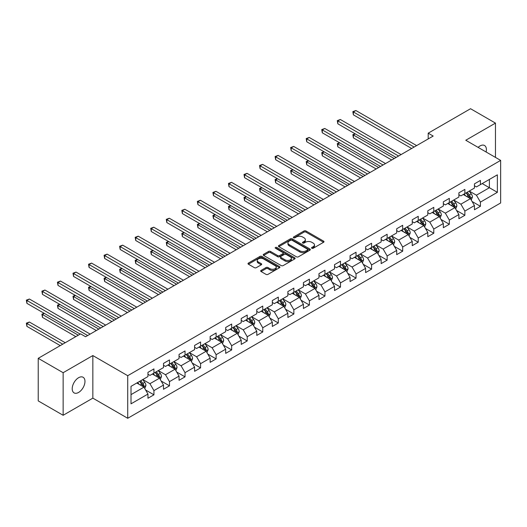 <?xml version="1.0" encoding="UTF-8"?>
<svg xmlns="http://www.w3.org/2000/svg" width="527" height="527" viewBox="0 0 527 527"><rect width="100%" height="100%" fill="white"/><g stroke="black" fill="none" stroke-linecap="round" stroke-linejoin="round"><path stroke-width="0.79" d="M311.826 248.27A0.968 0.56 0 0 0 313.19 248.27L323.585 242.268A1.383 0.797 0 0 0 323.993 241.702A1.383 0.797 0 0 0 323.585 241.135L305.976 230.971A1.383 0.797 0 0 0 304.02 230.971L293.631 236.972A0.968 0.56 0 0 0 293.341 237.367A0.968 0.56 0 0 0 293.631 237.763A0.968 0.56 0 0 0 294.995 237.763L296.345 236.985A4.427 2.556 0 0 1 302.603 236.985L304.072 237.835A4.427 2.556 0 0 1 305.37 239.64A4.427 2.556 0 0 1 304.072 241.452L302.729 242.229A0.968 0.56 0 0 0 302.439 242.624A0.968 0.56 0 0 0 302.729 243.019A0.968 0.56 0 0 0 304.092 243.019L305.443 242.242A4.427 2.556 0 0 1 311.701 242.242L313.17 243.085A4.427 2.556 0 0 1 314.467 244.897A4.427 2.556 0 0 1 313.17 246.702L311.826 247.479A0.968 0.56 0 0 0 311.543 247.874A0.968 0.56 0 0 0 311.826 248.27L311.826 247.479M78.589 392.444A9.018 5.211 120 0 0 84.485 384.493A9.018 5.211 120 0 0 83.101 377.266A9.018 5.211 120 0 0 78.589 377.714A9.018 5.211 120 0 0 72.7 385.659A9.018 5.211 120 0 0 74.083 392.892A9.018 5.211 120 0 0 78.589 392.444M486.111 151.993A9.018 5.211 120 0 0 484.53 145.505A9.018 5.211 120 0 0 480.018 145.953A9.018 5.211 120 0 0 478.121 147.382M261.076 270.397A1.383 0.797 0 0 0 260.674 270.957A1.383 0.797 0 0 0 261.076 271.524L266.016 274.376A1.383 0.797 0 0 0 267.973 274.376L279.514 267.709A1.383 0.797 0 0 0 279.923 267.149A1.383 0.797 0 0 0 279.514 266.583L261.906 256.418A1.383 0.797 0 0 0 259.956 256.418L248.408 263.078A1.383 0.797 0 0 0 248.006 263.645A1.383 0.797 0 0 0 248.408 264.211L254.376 267.657A1.383 0.797 0 0 0 256.333 267.657L261.273 264.804A1.383 0.797 0 0 0 261.675 264.238A1.383 0.797 0 0 0 261.273 263.671L258.316 261.965A3.702 2.134 0 0 1 257.229 260.457A3.702 2.134 0 0 1 259.515 258.48A3.702 2.134 0 0 1 263.546 258.941L275.14 265.634A3.702 2.134 0 0 1 276.22 267.149A3.702 2.134 0 0 1 273.941 269.119A3.702 2.134 0 0 1 269.903 268.658L267.973 267.545A1.383 0.797 0 0 0 266.016 267.545L261.076 270.397L261.076 271.524M92.844 355.56L63.141 372.708L38.227 358.32L38.227 400.902L63.141 415.283L92.844 398.142L127.725 418.28L127.725 375.698L92.844 355.56L92.844 398.142M495.466 157.402L495.466 123.107L465.769 140.254L500.65 160.392L127.725 375.698M495.466 123.107L470.552 108.72L428.201 133.179L428.201 138.93M38.227 358.32L80.585 333.868L85.565 336.746L433.181 136.052L428.201 133.179M296.438 256.814A1.383 0.797 0 0 0 298.394 256.814L309.942 250.147A1.383 0.797 0 0 0 310.344 249.581A1.383 0.797 0 0 0 309.942 249.014L292.333 238.85A1.383 0.797 0 0 0 290.377 238.85L278.829 245.516A1.383 0.797 0 0 0 278.427 246.083A1.383 0.797 0 0 0 278.829 246.643L296.438 256.814M275.845 248.48A0.968 0.56 0 0 1 276.827 248.612L276.827 247.466L294.731 257.802A1.383 0.797 0 0 1 295.133 258.362A1.383 0.797 0 0 1 294.731 258.928L283.183 265.595A1.383 0.797 0 0 1 281.227 265.595L263.619 255.43L268.559 252.598L268.559 251.445L263.619 254.297A1.383 0.797 0 0 0 263.217 254.864A1.383 0.797 0 0 0 263.619 255.43L263.619 254.297M268.559 252.598A1.383 0.797 0 0 1 270.516 252.598L270.516 251.445A1.383 0.797 0 0 0 268.559 251.445M270.516 251.445L277.657 255.569A1.383 0.797 0 0 0 279.613 255.569L282.894 253.678A1.383 0.797 0 0 0 283.295 253.112A1.383 0.797 0 0 0 282.894 252.545L275.456 248.257A0.968 0.56 0 0 1 275.173 247.861A0.968 0.56 0 0 1 275.773 247.341A0.968 0.56 0 0 1 276.827 247.466M127.725 418.28L500.65 202.967L500.65 160.392M145.61 390L153.937 394.802L153.937 390.599L163.502 385.079L163.502 389.275L169.483 385.823L169.483 381.627L179.048 376.1L179.048 380.303L185.03 376.851L185.03 372.648L194.595 367.128L194.595 371.324L200.576 367.872L200.576 363.676L210.141 358.149L210.141 362.352L216.123 358.9L216.123 354.697L225.688 349.177L225.688 353.373L231.669 349.921L231.669 345.719L241.234 340.198L241.234 344.401L247.216 340.949L247.216 336.746L256.781 331.219L256.781 335.422L262.762 331.97L262.762 327.768L272.327 322.247L272.327 326.444L278.309 322.992L278.309 318.795L287.874 313.269L287.874 317.471L293.855 314.02L293.855 309.817L303.427 304.296L303.427 308.493L309.402 305.041L309.402 300.845L318.973 295.318L318.973 299.52L324.948 296.069L324.948 291.866L334.52 286.345L334.52 290.542L340.495 287.09L340.495 282.894L350.066 277.367L350.066 281.57L356.041 278.118L356.041 273.915L365.613 268.388L365.613 272.591L371.588 269.139L371.588 264.936L381.159 259.416L381.159 263.612L387.141 260.16L387.141 255.964L396.706 250.437L396.706 254.64L402.687 251.188L402.687 246.985L412.252 241.465L412.252 245.661L418.234 242.209L418.234 238.013L427.799 232.486L427.799 236.689L433.78 233.237L433.78 229.034L443.345 223.514L443.345 227.71L449.327 224.258L449.327 220.062L458.892 214.535L458.892 218.738L464.873 215.286L464.873 211.083L474.438 205.556L474.438 209.759L480.42 206.307L480.42 202.105L497.363 192.329L497.363 174.832L489.385 179.437L489.385 187.724L497.363 192.329M153.937 394.802L147.955 398.254L147.955 394.051L131.012 403.834L131.012 386.344L147.955 376.561L147.955 372.358L153.937 368.907L153.937 373.109L163.502 367.589L163.502 363.386L169.483 359.934L169.483 364.131L179.048 358.61L179.048 354.407L185.03 350.956L185.03 355.158L194.595 349.632L194.595 345.435L200.576 341.983L200.576 346.18L210.141 340.659L210.141 336.457L216.123 333.005L216.123 337.208L225.688 331.681L225.688 327.484L231.669 324.033L231.669 328.229L241.234 322.708L241.234 318.506L247.216 315.054L247.216 319.257L256.781 313.73L256.781 309.533L262.762 306.075L262.762 310.278L272.327 304.758L272.327 300.555L278.309 297.103L278.309 301.299L287.874 295.779L287.874 291.576L293.855 288.124L293.855 292.327L303.427 286.8L303.427 282.604L309.402 279.152L309.402 283.348L318.973 277.828L318.973 273.625L324.948 270.173L324.948 274.376L334.52 268.849L334.52 264.653L340.495 261.201L340.495 265.397L350.066 259.877L350.066 255.674L356.041 252.222L356.041 256.425L365.613 250.898L365.613 246.702L371.588 243.243L371.588 247.446L381.159 241.926L381.159 237.723L387.141 234.271L387.141 238.474L396.706 232.947L396.706 228.744L402.687 225.292L402.687 229.495L412.252 223.968L412.252 219.772L418.234 216.32L418.234 220.517L427.799 214.996L427.799 210.793L433.78 207.342L433.78 211.544L443.345 206.017L443.345 201.821L449.327 198.369L449.327 202.566L458.892 197.045L458.892 192.842L464.873 189.391L464.873 193.593L474.438 188.067L474.438 183.87L480.42 180.412L480.42 184.615L497.363 174.832M152.343 374.032L159.516 378.175L149.945 383.696L142.771 379.552M147.955 374.262L149.945 375.408L153.937 373.109M149.945 383.696L153.937 390.599M159.516 378.175L163.502 385.079M167.889 365.053L175.063 369.196L165.498 374.723L158.317 370.58M163.502 365.283L165.498 366.436L169.483 364.131M165.498 374.723L169.483 381.627M175.063 369.196L179.048 376.1M183.436 356.081L190.609 360.224L181.044 365.745L173.864 361.601M179.048 356.311L181.044 357.458L185.03 355.158M181.044 365.745L185.03 372.648M190.609 360.224L194.595 367.128M198.982 347.102L206.156 351.245L196.591 356.766L189.41 352.629M194.595 347.333L196.591 348.485L200.576 346.18M196.591 356.766L200.576 363.676M206.156 351.245L210.141 358.149M214.529 338.13L221.702 342.267L212.137 347.794L204.957 343.65M210.141 338.354L212.137 339.507L216.123 337.208M212.137 347.794L216.123 354.697M221.702 342.267L225.688 349.177M230.075 329.151L237.249 333.295L227.684 338.815L220.51 334.671M225.688 329.382L227.684 330.534L231.669 328.229M227.684 338.815L231.669 345.719M237.249 333.295L241.234 340.198M245.622 320.172L252.795 324.316L243.23 329.843L236.056 325.699M241.234 320.403L243.23 321.556L247.216 319.257M243.23 329.843L247.216 336.746M252.795 324.316L256.781 331.219M261.168 311.2L268.342 315.344L258.777 320.864L251.603 316.72M256.781 311.431L258.777 312.577L262.762 310.278M258.777 320.864L262.762 327.768M268.342 315.344L272.327 322.247M276.715 302.221L283.888 306.365L274.323 311.892L267.149 307.748M272.327 302.452L274.323 303.605L278.309 301.299M274.323 311.892L278.309 318.795M283.888 306.365L287.874 313.269M292.261 293.249L299.435 297.393L289.87 302.913L282.696 298.769M287.874 293.48L289.87 294.626L293.855 292.327M289.87 302.913L293.855 309.817M299.435 297.393L303.427 304.296M307.808 284.27L314.981 288.414L305.416 293.941L298.242 289.797M303.427 284.501L305.416 285.654L309.402 283.348M305.416 293.941L309.402 300.845M314.981 288.414L318.973 295.318M323.354 275.298L330.528 279.435L320.963 284.962L313.789 280.819M318.973 275.522L320.963 276.675L324.948 274.376M320.963 284.962L324.948 291.866M330.528 279.435L334.52 286.345M338.901 266.319L346.081 270.463L336.509 275.983L329.335 271.84M334.52 266.55L336.509 267.703L340.495 265.397M336.509 275.983L340.495 282.894M346.081 270.463L350.066 277.367M354.447 257.341L361.627 261.484L352.056 267.011L344.882 262.868M350.066 257.571L352.056 258.724L356.041 256.425M352.056 267.011L356.041 273.915M361.627 261.484L365.613 268.388M369.994 248.369L377.174 252.512L367.602 258.032L360.428 253.889M365.613 248.599L367.602 249.745L371.588 247.446M367.602 258.032L371.588 264.936M377.174 252.512L381.159 259.416M385.54 239.39L392.72 243.533L383.149 249.06L375.975 244.917M381.159 239.62L383.149 240.773L387.141 238.474M383.149 249.06L387.141 255.964M392.72 243.533L396.706 250.437M401.093 230.418L408.267 234.561L398.695 240.081L391.521 235.938M396.706 230.648L398.695 231.794L402.687 229.495M398.695 240.081L402.687 246.985M408.267 234.561L412.252 241.465M416.64 221.439L423.813 225.582L414.248 231.109L407.068 226.966M412.252 221.669L414.248 222.822L418.234 220.517M414.248 231.109L418.234 238.013M423.813 225.582L427.799 232.486M432.186 212.467L439.36 216.604L429.795 222.13L422.614 217.987M427.799 212.697L429.795 213.843L433.78 211.544M429.795 222.13L433.78 229.034M439.36 216.604L443.345 223.514M447.733 203.488L454.906 207.631L445.341 213.152L438.161 209.015M443.345 203.718L445.341 204.871L449.327 202.566M445.341 213.152L449.327 220.062M454.906 207.631L458.892 214.535M463.279 194.509L470.453 198.653L460.888 204.18L453.707 200.036M458.892 194.74L460.888 195.892L464.873 193.593M460.888 204.18L464.873 211.083M470.453 198.653L474.438 205.556M482.212 183.58L489.385 187.724L476.434 195.201L469.254 191.057M474.438 185.767L476.434 186.914L480.42 184.615M476.434 195.201L480.42 202.105M63.141 372.708L63.141 415.283M131.012 394.631L143.97 387.147L136.789 383.004M143.97 387.147L147.955 394.051M472.1 201.505L480.42 206.307M456.553 210.477L464.873 215.286M441.007 219.456L449.327 224.258M425.454 228.428L433.78 233.237M409.907 237.407L418.234 242.209M394.361 246.386L402.687 251.188M378.814 255.358L387.141 260.16M363.268 264.337L371.588 269.139M347.721 273.309L356.041 278.118M332.175 282.288L340.495 287.09M316.628 291.26L324.948 296.069M301.082 300.238L309.402 305.041M285.535 309.217L293.855 314.02M269.989 318.189L278.309 322.992M254.442 327.168L262.762 331.97M238.896 336.14L247.216 340.949M223.349 345.119L231.669 349.921M207.803 354.091L216.123 358.9M192.256 363.07L200.576 367.872M176.71 372.049L185.03 376.851M161.157 381.021L169.483 385.823M312.208 248.408L313.17 247.855A4.427 2.556 0 0 0 314.467 246.043L314.467 244.897M305.37 239.64L305.37 240.793A4.427 2.556 0 0 1 304.072 242.598L303.111 243.151M323.565 242.282L305.976 232.124A1.383 0.797 0 0 0 304.02 232.124L294.013 237.901M309.922 250.16L292.333 240.002A1.383 0.797 0 0 0 290.377 240.002L278.849 246.656M307.491 249.976A0.968 0.56 0 0 0 307.781 249.581A0.968 0.56 0 0 0 307.491 249.185L292.037 240.266A0.968 0.56 0 0 0 290.667 240.266L289.251 241.083A4.427 2.556 0 0 0 287.953 242.888A4.427 2.556 0 0 0 289.251 244.699L299.817 250.799A4.427 2.556 0 0 0 306.075 250.799L307.491 249.976L307.491 251.129A0.968 0.56 0 0 0 307.781 250.733L307.781 249.581M287.953 242.888L287.953 244.041A4.427 2.556 0 0 0 289.251 245.845L289.251 244.699M307.491 251.129L306.075 251.946A4.427 2.556 0 0 1 299.817 251.946L289.251 245.845M270.516 252.598L277.657 256.721A1.383 0.797 0 0 0 279.613 256.721L282.894 254.824A1.383 0.797 0 0 0 283.295 254.264L283.295 253.112M276.827 248.612L294.712 258.941M285.067 259.844A3.702 2.134 0 0 0 289.099 260.312A3.702 2.134 0 0 0 291.385 258.335A3.702 2.134 0 0 0 290.305 256.827L286.22 254.469A1.383 0.797 0 0 0 284.264 254.469L280.983 256.359A1.383 0.797 0 0 0 280.581 256.926A1.383 0.797 0 0 0 280.983 257.486L285.067 259.844L285.067 260.997A3.702 2.134 0 0 0 289.099 261.458A3.702 2.134 0 0 0 291.385 259.488L291.385 258.335M280.581 256.926L280.581 258.072A1.383 0.797 0 0 0 280.983 258.638L280.983 257.486M285.067 260.997L280.983 258.638M276.22 267.149L276.22 268.296A3.702 2.134 0 0 1 273.941 270.272A3.702 2.134 0 0 1 269.903 269.811L267.973 268.691A1.383 0.797 0 0 0 266.016 268.691L261.096 271.537M257.229 260.457L257.229 261.603A3.702 2.134 0 0 0 258.316 263.118L258.316 261.965M261.273 263.671L261.273 264.804L258.316 263.118M279.514 266.583L279.514 267.709L261.906 257.565A1.383 0.797 0 0 0 259.956 257.565L248.428 264.218L248.408 263.078M471.243 200.016L472.429 197.032A3.735 2.154 -120 0 0 471.237 193.85L469.175 191.103M465.591 195.846L464.195 193.982M355.277 133.884L353.38 134.978L353.38 137.857L391.719 159.991M469.873 198.323L470.407 197.19A3.735 2.154 -120 0 0 469.34 194.944L467.284 192.197M466.349 192.737L468.628 195.787A1.904 1.1 60 0 1 468.977 196.36L470.407 197.19M466.085 192.889L468.147 195.636A3.735 2.154 60 0 1 469.214 197.882M353.38 137.857L352.833 134.662L394.216 158.548M352.833 134.662L355.06 133.759M414.143 147.046L353.38 111.961L355.877 110.525L416.64 145.604M411.653 148.482L353.38 114.84L353.38 111.961L352.833 111.645L355.877 110.525M353.38 114.84L352.833 111.645M455.69 208.995L456.876 206.011A3.735 2.154 -120 0 0 455.69 202.829L453.628 200.082M450.045 204.825L448.648 202.961M339.731 142.863L337.833 143.957L337.833 146.829L376.173 168.963M454.327 207.295L454.86 206.169A3.735 2.154 -120 0 0 453.793 203.923L451.738 201.176M450.802 201.716L453.082 204.759A1.904 1.1 60 0 1 453.431 205.339L454.86 206.169M450.539 201.867L452.601 204.614A3.735 2.154 60 0 1 453.668 206.861M337.833 146.829L337.287 143.634L378.669 167.527M337.287 143.634L339.513 142.731M440.144 217.967L441.33 214.983A3.735 2.154 -120 0 0 440.137 211.801L438.082 209.061M434.498 213.797L433.102 211.933M324.184 151.835L322.287 152.929L322.287 155.808L360.626 177.942M438.78 216.274L439.314 215.141A3.735 2.154 -120 0 0 438.247 212.895L436.191 210.148M435.256 210.688L437.535 213.738A1.904 1.1 60 0 1 437.884 214.318L439.314 215.141M434.992 210.84L437.048 213.587A3.735 2.154 60 0 1 438.121 215.833M322.287 155.808L321.74 152.613L363.116 176.505M321.74 152.613L323.967 151.71M398.596 156.018L337.833 120.94L340.33 119.497L401.093 154.582M396.106 157.454L337.833 123.812L337.833 120.94L337.287 120.624L340.33 119.497M337.833 123.812L337.287 120.624M383.05 164.997L322.287 129.912L324.784 128.476L385.54 163.554M380.56 166.433L322.287 132.791L322.287 129.912L321.74 129.596L324.784 128.476M322.287 132.791L321.74 129.596M424.597 226.946L425.783 223.962A3.735 2.154 -120 0 0 424.591 220.78L422.535 218.033M418.952 222.776L417.555 220.912M308.638 160.814L306.74 161.908L306.74 164.78L345.08 186.914M423.234 225.246L423.767 224.12A3.735 2.154 -120 0 0 422.7 221.874L420.645 219.127M419.709 219.667L421.989 222.71A1.904 1.1 60 0 1 422.338 223.29L423.767 224.12M419.446 219.818L421.501 222.565A3.735 2.154 60 0 1 422.575 224.812M306.74 164.78L306.194 161.591L347.57 185.478M306.194 161.591L308.42 160.682M409.051 235.925L410.237 232.934A3.735 2.154 -120 0 0 409.044 229.752L406.989 227.012M403.405 231.755L402.009 229.884M293.091 169.786L291.194 170.88L291.194 173.758L329.533 195.892M407.687 234.225L408.221 233.092A3.735 2.154 -120 0 0 407.154 230.846L405.098 228.105M404.163 228.646L406.442 231.689A1.904 1.1 60 0 1 406.791 232.269L408.221 233.092M403.899 228.79L405.955 231.537A3.735 2.154 60 0 1 407.028 233.784M291.194 173.758L290.647 170.564L332.023 194.456M290.647 170.564L292.867 169.661M393.504 244.897L394.69 241.913A3.735 2.154 -120 0 0 393.498 238.731L391.442 235.984M387.859 240.727L386.462 238.863M277.545 178.765L275.647 179.859L275.647 182.737L313.987 204.871M392.141 243.204L392.674 242.071A3.735 2.154 -120 0 0 391.607 239.825L389.552 237.078M388.616 237.618L390.896 240.668A1.904 1.1 60 0 1 391.238 241.241L392.674 242.071M388.353 237.769L390.408 240.516A3.735 2.154 60 0 1 391.482 242.763M275.647 182.737L275.101 179.542L316.477 203.429M275.101 179.542L277.321 178.64M367.503 173.969L306.74 138.891L309.237 137.448L369.994 172.533M365.013 175.412L306.74 141.77L306.74 138.891L306.194 138.575L309.237 137.448M306.74 141.77L306.194 138.575M351.957 182.948L291.194 147.863L293.684 146.427L354.447 181.505M349.467 184.384L291.194 150.742L291.194 147.863L290.647 147.547L293.684 146.427M291.194 150.742L290.647 147.547M336.41 191.92L275.647 156.842L278.137 155.406L338.901 190.484M333.92 193.363L275.647 159.721L275.647 156.842L275.101 156.526L278.137 155.406M275.647 159.721L275.101 156.526M377.958 253.876L379.144 250.885A3.735 2.154 -120 0 0 377.951 247.71L375.896 244.963M372.312 249.706L370.916 247.842M261.998 187.737L260.101 188.831L260.101 191.709L298.44 213.843M376.594 252.176L377.128 251.05A3.735 2.154 -120 0 0 376.061 248.803L374.005 246.056M373.063 246.596L375.349 249.64A1.904 1.1 60 0 1 375.692 250.22L377.128 251.05M372.806 246.748L374.862 249.488A3.735 2.154 60 0 1 375.935 251.735M260.101 191.709L259.554 188.514L300.93 212.407M259.554 188.514L261.774 187.612M320.864 200.899L260.101 165.821L262.591 164.378L323.354 199.463M318.374 202.335L260.101 168.693L260.101 165.821L259.554 165.504L262.591 164.378M260.101 168.693L259.554 165.504M362.411 262.848L363.597 259.864A3.735 2.154 -120 0 0 362.405 256.682L360.349 253.935M356.766 258.678L355.363 256.814M246.452 196.716L244.554 197.809L244.554 200.688L282.894 222.822M361.048 261.155L361.581 260.022A3.735 2.154 -120 0 0 360.514 257.775L358.452 255.028M357.517 255.569L359.803 258.619A1.904 1.1 60 0 1 360.145 259.192L361.581 260.022M357.26 255.72L359.315 258.467A3.735 2.154 60 0 1 360.382 260.713M244.554 200.688L244.008 197.493L285.384 221.38M244.008 197.493L246.228 196.591M305.317 209.871L244.554 174.793L247.044 173.357L307.808 208.435M302.827 211.314L244.554 177.671L244.554 174.793L244.008 174.477L247.044 173.357M244.554 177.671L244.008 174.477M346.865 271.827L348.051 268.842A3.735 2.154 -120 0 0 346.858 265.661L344.803 262.914M341.219 267.657L339.816 265.792M230.898 205.695L229.008 206.788L229.008 209.66L267.347 231.794M345.501 270.127L346.035 269.001A3.735 2.154 -120 0 0 344.968 266.754L342.906 264.007M341.97 264.547L344.256 267.591A1.904 1.1 60 0 1 344.599 268.171L346.035 269.001M341.713 264.699L343.769 267.446A3.735 2.154 60 0 1 344.836 269.692M229.008 209.66L228.461 206.465L269.837 230.358M228.461 206.465L230.681 205.563M289.771 218.85L229.008 183.771L231.498 182.329L292.261 217.414M287.281 220.286L229.008 186.644L229.008 183.771L228.461 183.455L231.498 182.329M229.008 186.644L228.461 183.455M331.318 280.799L332.504 277.815A3.735 2.154 -120 0 0 331.312 274.633L329.256 271.886M325.666 276.629L324.27 274.765M215.352 214.667L213.461 215.76L213.461 218.639L251.801 240.773M329.955 279.106L330.488 277.973A3.735 2.154 -120 0 0 329.421 275.726L327.359 272.979M326.424 273.52L328.71 276.57A1.904 1.1 60 0 1 329.052 277.149L330.488 277.973M326.167 273.671L328.222 276.418A3.735 2.154 60 0 1 329.289 278.664M213.461 218.639L212.915 215.444L254.291 239.337M212.915 215.444L215.135 214.542M274.224 227.829L213.461 192.744L215.951 191.308L276.715 226.386M271.734 229.265L213.461 195.622L213.461 192.744L212.915 192.427L215.951 191.308M213.461 195.622L212.915 192.427M315.772 289.778L316.958 286.793A3.735 2.154 -120 0 0 315.765 283.612L313.71 280.865M310.12 285.608L308.723 283.743M199.805 223.646L197.915 224.739L197.915 227.611L236.254 249.745M314.408 288.078L314.942 286.952A3.735 2.154 -120 0 0 313.875 284.705L311.813 281.958M310.877 282.498L313.163 285.542A1.904 1.1 60 0 1 313.506 286.121L314.942 286.952M310.62 282.65L312.676 285.397A3.735 2.154 60 0 1 313.743 287.643M197.915 227.611L197.368 224.423L238.744 248.309M197.368 224.423L199.588 223.514M258.678 236.801L197.915 201.722L200.405 200.28L261.168 235.365M256.188 238.244L197.915 204.601L197.915 201.722L197.368 201.406L200.405 200.28M197.915 204.601L197.368 201.406M300.225 298.756L301.411 295.766A3.735 2.154 -120 0 0 300.219 292.584L298.163 289.843M294.573 294.58L293.177 292.716M184.259 232.618L182.368 233.711L182.368 236.59L220.708 258.724M298.862 297.057L299.395 295.924A3.735 2.154 -120 0 0 298.322 293.677L296.266 290.937M295.331 291.477L297.617 294.521A1.904 1.1 60 0 1 297.959 295.1L299.395 295.924M295.074 291.622L297.129 294.369A3.735 2.154 60 0 1 298.196 296.615M182.368 236.59L181.822 233.395L223.198 257.288M181.822 233.395L184.042 232.493M243.131 245.78L182.368 210.695L184.858 209.259L245.622 244.337M240.635 247.216L182.368 213.573L182.368 210.695L181.822 210.378L184.858 209.259M182.368 213.573L181.822 210.378M284.679 307.728L285.865 304.744A3.735 2.154 -120 0 0 284.672 301.563L282.617 298.816M279.027 303.559L277.63 301.694M168.712 241.597L166.822 242.69L166.822 245.569L205.161 267.703M283.315 306.029L283.849 304.902A3.735 2.154 -120 0 0 282.775 302.656L280.72 299.909M279.784 300.449L282.07 303.499A1.904 1.1 60 0 1 282.413 304.072L283.849 304.902M279.527 300.601L281.583 303.348A3.735 2.154 60 0 1 282.65 305.594M166.822 245.569L166.275 242.374L207.651 266.26M166.275 242.374L168.495 241.471M227.585 254.752L166.822 219.673L169.312 218.237L230.075 253.316M225.088 256.194L166.822 222.552L166.822 219.673L166.275 219.357L169.312 218.237M166.822 222.552L166.275 219.357M269.132 316.707L270.318 313.717A3.735 2.154 -120 0 0 269.126 310.541L267.07 307.794M263.48 312.537L262.084 310.666M153.166 250.569L151.275 251.662L151.275 254.541L189.615 276.675M267.769 315.008L268.302 313.881A3.735 2.154 -120 0 0 267.229 311.635L265.173 308.888M264.238 309.428L266.517 312.471A1.904 1.1 60 0 1 266.866 313.051L268.302 313.881M263.981 309.58L266.036 312.32A3.735 2.154 60 0 1 267.103 314.566M151.275 254.541L150.722 251.346L192.105 275.239M150.722 251.346L152.949 250.444M212.038 263.731L151.275 228.652L153.765 227.209L214.529 262.294M209.542 265.167L151.275 231.524L151.275 228.652L150.722 228.336L153.765 227.209M151.275 231.524L150.722 228.336M253.586 325.679L254.772 322.695A3.735 2.154 -120 0 0 253.579 319.514L251.517 316.767M247.934 321.51L246.537 319.645M137.619 259.547L135.729 260.641L135.729 263.52L174.068 285.654M252.216 323.986L252.756 322.853A3.735 2.154 -120 0 0 251.682 320.607L249.627 317.86M248.691 318.4L250.971 321.45A1.904 1.1 60 0 1 251.32 322.023L252.756 322.853M248.434 318.552L250.49 321.299A3.735 2.154 60 0 1 251.557 323.545M135.729 263.52L135.175 260.325L176.558 284.211M135.175 260.325L137.402 259.422M196.492 272.703L135.729 237.624L138.219 236.188L198.982 271.267M193.995 274.145L135.729 240.503L135.729 237.624L135.175 237.308L138.219 236.188M135.729 240.503L135.175 237.308M238.039 334.658L239.225 331.674A3.735 2.154 -120 0 0 238.033 328.492L235.971 325.745M232.387 330.488L230.991 328.624M122.073 268.526L120.182 269.613L120.182 272.492L158.515 294.626M236.669 332.959L237.209 331.832A3.735 2.154 -120 0 0 236.136 329.586L234.08 326.839M233.145 327.379L235.424 330.422A1.904 1.1 60 0 1 235.773 331.002L237.209 331.832M232.881 327.53L234.943 330.271A3.735 2.154 60 0 1 236.01 332.517M120.182 272.492L119.629 269.297L161.012 293.19M119.629 269.297L121.856 268.395M180.939 281.681L120.182 246.603L122.672 245.16L183.436 280.245M178.449 283.118L120.182 249.475L120.182 246.603L119.629 246.287L122.672 245.16M120.182 249.475L119.629 246.287M222.493 343.63L223.679 340.646A3.735 2.154 -120 0 0 222.486 337.464L220.424 334.717M216.841 339.46L215.444 337.596M106.526 277.498L104.636 278.592L104.636 281.471L142.969 303.605M221.123 341.937L221.656 340.804A3.735 2.154 -120 0 0 220.589 338.558L218.534 335.811M217.598 336.351L219.878 339.401A1.904 1.1 60 0 1 220.227 339.981L221.656 340.804M217.335 336.503L219.397 339.25A3.735 2.154 60 0 1 220.464 341.496M104.636 281.471L104.082 278.276L145.465 302.169M104.082 278.276L106.309 277.373M165.392 290.66L104.636 255.575L107.126 254.139L167.889 289.218M162.902 292.096L104.636 258.454L104.636 255.575L104.082 255.259L107.126 254.139M104.636 258.454L104.082 255.259M206.946 352.609L208.125 349.625A3.735 2.154 -120 0 0 206.94 346.443L204.878 343.696M201.294 348.439L199.898 346.575M90.98 286.477L89.083 287.571L89.083 290.443L127.422 312.577M205.576 350.91L206.11 349.783A3.735 2.154 -120 0 0 205.043 347.537L202.987 344.79M202.052 345.33L204.331 348.373A1.904 1.1 60 0 1 204.68 348.953L206.11 349.783M201.788 345.481L203.85 348.228A3.735 2.154 60 0 1 204.917 350.475M89.083 290.443L88.536 287.255L129.919 311.141M88.536 287.255L90.763 286.345M149.846 299.632L89.083 264.554L91.579 263.111L152.343 298.196M147.356 301.075L89.083 267.433L89.083 264.554L88.536 264.238L91.579 263.111M89.083 267.433L88.536 264.238M191.393 361.588L192.579 358.597A3.735 2.154 -120 0 0 191.393 355.415L189.331 352.675M185.748 357.411L184.351 355.547M75.433 295.449L73.536 296.543L73.536 299.422L111.876 321.556M190.03 359.888L190.563 358.755A3.735 2.154 -120 0 0 189.496 356.509L187.441 353.769M186.505 354.309L188.785 357.352A1.904 1.1 60 0 1 189.134 357.932L190.563 358.755M186.242 354.454L188.304 357.201A3.735 2.154 60 0 1 189.371 359.447M73.536 299.422L72.989 296.227L114.372 320.12M72.989 296.227L75.216 295.324M134.299 308.611L73.536 273.526L76.033 272.09L136.789 307.169M131.809 310.047L73.536 276.405L73.536 273.526L72.989 273.21L76.033 272.09M73.536 276.405L72.989 273.21M175.847 370.56L177.032 367.576A3.735 2.154 -120 0 0 175.84 364.394L173.785 361.647M170.201 366.39L168.805 364.526M59.887 304.428L57.99 305.522L57.99 308.394L96.329 330.534M174.483 368.86L175.017 367.734A3.735 2.154 -120 0 0 173.95 365.488L171.894 362.741M170.959 363.281L173.238 366.331A1.904 1.1 60 0 1 173.587 366.904L175.017 367.734M170.695 363.432L172.751 366.179A3.735 2.154 60 0 1 173.824 368.426M57.99 308.394L57.443 305.205L98.819 329.092M57.443 305.205L59.67 304.303M118.753 317.583L57.99 282.505L60.486 281.069L121.243 316.147M116.263 319.026L57.99 285.384L57.99 282.505L57.443 282.189L60.486 281.069M57.99 285.384L57.443 282.189M160.3 379.539L161.486 376.548A3.735 2.154 -120 0 0 160.294 373.373L158.238 370.626M154.655 375.369L153.258 373.498M44.34 313.4L42.443 314.494L42.443 317.373L75.802 336.628M158.937 377.839L159.47 376.713A3.735 2.154 -120 0 0 158.403 374.466L156.348 371.719M155.412 372.26L157.692 375.303A1.904 1.1 60 0 1 158.041 375.883L159.47 376.713M155.149 372.411L157.204 375.152A3.735 2.154 60 0 1 158.278 377.398M42.443 317.373L41.896 314.178L78.292 335.192M41.896 314.178L44.116 313.275M103.206 326.562L42.443 291.484L44.933 290.041L105.696 325.126M100.716 327.998L42.443 294.356L42.443 291.484L41.896 291.161L44.933 290.041M42.443 294.356L41.896 291.161M144.754 388.511L145.939 385.527A3.735 2.154 -120 0 0 144.747 382.345L142.692 379.598M139.108 384.341L137.712 382.477M65.236 342.728L29.387 322.037L26.897 323.473L26.897 326.351L60.256 345.607M143.39 386.818L143.924 385.685A3.735 2.154 -120 0 0 142.857 383.439L140.801 380.692M139.866 381.232L142.145 384.282A1.904 1.1 60 0 1 142.488 384.855L143.924 385.685M139.602 381.383L141.658 384.13A3.735 2.154 60 0 1 142.731 386.377M26.897 326.351L26.35 323.156L62.746 344.171M26.35 323.156L29.387 322.037M87.66 335.534L26.897 300.456L29.387 299.02L90.15 334.098M80.183 334.098L26.897 303.335L26.897 300.456L26.35 300.14L29.387 299.02M26.897 303.335L26.35 300.14M313.17 247.855L313.17 246.702M302.729 243.019L302.729 242.229M304.072 242.598L304.072 241.452M293.631 237.763L293.631 236.972M304.02 232.124L304.02 230.971M305.976 232.124L305.976 230.971M323.585 242.268L323.585 241.135M278.829 246.643L278.829 245.516M290.377 240.002L290.377 238.85M292.333 240.002L292.333 238.85M309.942 250.147L309.942 249.014M299.817 251.946L299.817 250.799M306.075 251.946L306.075 250.799M277.657 256.721L277.657 255.569M279.613 256.721L279.613 255.569M282.894 254.824L282.894 253.678M294.731 258.928L294.731 257.802M266.016 268.691L266.016 267.545M267.973 268.691L267.973 267.545M269.903 269.811L269.903 268.658M259.956 257.565L259.956 256.418M261.906 257.565L261.906 256.418M470.084 198.442L472.403 197.105M469.34 194.944L471.237 193.85M466.685 196.479L468.147 195.636M454.537 207.421L456.856 206.083M453.793 203.923L455.69 202.829M451.138 205.458L452.601 204.614M438.991 216.393L441.31 215.056M438.247 212.895L440.137 211.801M435.592 214.43L437.048 213.587M423.444 225.372L425.763 224.034M422.7 221.874L424.591 220.78M420.045 223.408L421.501 222.565M407.898 234.344L410.217 233.006M407.154 230.846L409.044 229.752M404.499 232.381L405.955 231.537M392.351 243.322L394.664 241.985M391.607 239.825L393.498 238.731M388.952 241.359L390.408 240.516M376.805 252.295L379.117 250.957M376.061 248.803L377.951 247.71M373.399 250.332L374.862 249.488M361.258 261.273L363.571 259.936M360.514 257.775L362.405 256.682M357.853 259.31L359.315 258.467M345.712 270.252L348.024 268.908M344.968 266.754L346.858 265.661M342.306 268.289L343.769 267.446M330.165 279.224L332.478 277.887M329.421 275.726L331.312 274.633M326.76 277.261L328.222 276.418M314.612 288.203L316.931 286.866M313.875 284.705L315.765 283.612M311.213 286.24L312.676 285.397M299.066 297.175L301.385 295.838M298.322 293.677L300.219 292.584M295.667 295.212L297.129 294.369M283.519 306.154L285.838 304.817M282.775 302.656L284.672 301.563M280.12 304.191L281.583 303.348M267.973 315.126L270.292 313.789M267.229 311.635L269.126 310.541M264.574 313.163L266.036 312.32M252.426 324.105L254.745 322.768M251.682 320.607L253.579 319.514M249.027 322.142L250.49 321.299M236.88 333.084L239.199 331.74M236.136 329.586L238.033 328.492M233.481 331.121L234.943 330.271M221.333 342.056L223.652 340.719M220.589 338.558L222.486 337.464M217.934 340.093L219.397 339.25M205.787 351.035L208.106 349.697M205.043 347.537L206.94 346.443M202.388 349.072L203.85 348.228M190.24 360.007L192.559 358.67M189.496 356.509L191.393 355.415M186.841 358.044L188.304 357.201M174.694 368.986L177.013 367.648M173.95 365.488L175.84 364.394M171.295 367.023L172.751 366.179M159.147 377.958L161.466 376.621M158.403 374.466L160.294 373.373M155.748 375.995L157.204 375.152M143.601 386.937L145.92 385.599M142.857 383.439L144.747 382.345M140.202 384.973L141.658 384.13"/></g></svg>

